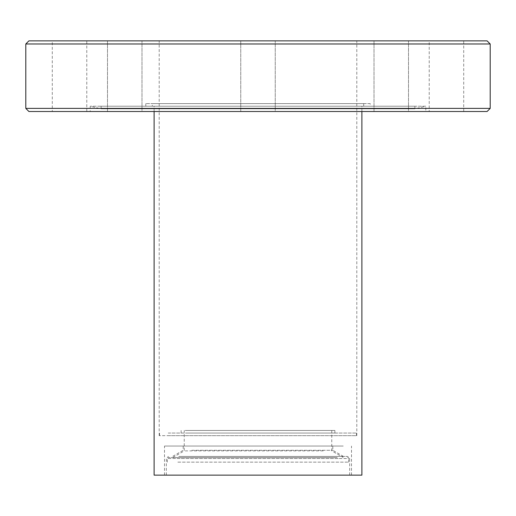 <?xml version="1.0" encoding="UTF-8"?>
<svg xmlns="http://www.w3.org/2000/svg" width="516" height="516" viewBox="0 0 516 516"><rect width="100%" height="100%" fill="white"/><g stroke="black" fill="none" stroke-linecap="round" stroke-linejoin="round"><path stroke-width="0.39" stroke-dasharray="2.58 1.94" d="M191.849 450.287L332.801 450.287L191.849 450.287M191.849 446.043L332.801 446.043L191.849 446.043M182.432 456.434L343.45 456.434L182.432 456.434M178.762 456.434L347.61 456.434L178.762 456.434M339.077 475.133L166.313 475.133L339.077 475.133M161.315 40.867L356.801 40.867L161.315 40.867M354.685 435.659L159.199 435.659L354.685 435.659M107.489 111.514L107.489 40.867L141.984 40.867L107.489 40.867L141.984 40.867L107.489 40.867L107.489 111.514L141.984 111.514L141.984 40.867L141.984 111.514L107.489 111.514M240.753 111.514L240.753 40.867L275.247 40.867L240.753 40.867L275.247 40.867L240.753 40.867L240.753 111.514L275.247 111.514L275.247 40.867L275.247 111.514L240.753 111.514M374.016 111.514L374.016 40.867L408.511 40.867L374.016 40.867L408.511 40.867L374.016 40.867L374.016 111.514L408.511 111.514L408.511 40.867L408.511 111.514L374.016 111.514M429.215 111.514L463.71 111.514L429.215 111.514L429.215 40.867L463.71 40.867L429.215 40.867M463.71 111.514L463.71 40.867M52.29 111.514L86.785 111.514L52.29 111.514L52.29 40.867L86.785 40.867L52.29 40.867M86.785 111.514L86.785 40.867M414.877 106.212L101.123 106.212L414.877 106.212L414.877 108.811L425.784 106.212L90.216 106.212L425.784 106.212L425.784 111.514L90.216 111.514L425.784 111.514M101.123 106.212L101.123 108.811L414.877 108.811L101.123 108.811L90.216 106.212L90.216 111.514M370.204 103.613L145.796 103.613L370.204 103.613L370.204 106.212L145.796 106.212L370.204 106.212M145.796 103.613L145.796 106.212M152.291 103.613L363.709 103.613L152.291 103.613L152.291 106.212L363.709 106.212L152.291 106.212M363.709 103.613L363.709 106.212M361.89 475.133L154.11 475.133M352.718 106.212L154.11 106.212L352.718 106.212M168.21 435.659L356.492 435.659L168.21 435.659M168.21 433.059L356.492 433.059L168.21 433.059M187.908 433.059L334.878 433.059L187.908 433.059M187.908 430.46L334.878 430.46L187.908 430.46M343.243 446.043L164.494 446.043L343.243 446.043M343.243 475.133L164.494 475.133L343.243 475.133M323.229 430.46L184.238 430.46L323.229 430.46M323.229 450.887L184.238 450.887L323.229 450.887M333.317 457.473L172.828 457.473L333.317 457.473M337.238 457.473L168.39 457.473L337.238 457.473M177.839 462.149L348.648 462.149L177.839 462.149M28.915 111.514L487.085 111.514M25.8 108.392L490.2 108.392M25.8 43.983L490.2 43.983M28.915 40.867L487.085 40.867M176.924 458.511L349.687 458.511L176.924 458.511M338.161 458.511L167.352 458.511L338.161 458.511M343.45 456.434L332.801 450.287L332.801 446.043M349.687 475.133L349.687 458.511L347.61 456.434M159.199 435.659L159.199 40.867M361.89 111.514L361.89 106.212M356.492 435.659L356.492 433.059M334.878 433.059L334.878 430.46M164.494 475.133L164.494 446.043M172.828 457.473L184.238 450.887L184.238 430.46M167.352 462.149L167.352 458.511L168.39 457.473M348.648 462.149L348.648 458.511L347.61 457.473M331.762 430.46L331.762 450.887L343.172 457.473M351.506 475.133L351.506 446.043M181.122 433.059L181.122 430.46M159.508 435.659L159.508 433.059M154.11 111.514L154.11 106.212M356.801 435.659L356.801 40.867M166.313 475.133L166.313 458.511L168.39 456.434M183.199 446.043L183.199 450.287L172.55 456.434"/><path stroke-width="0.77" d="M490.2 43.983L487.085 40.867L28.915 40.867L25.8 43.983L25.8 108.392L490.2 108.392L490.2 43.983L25.8 43.983M490.2 108.392L487.085 111.514L28.915 111.514L25.8 108.392M154.11 111.514L154.11 475.133L361.89 475.133L361.89 111.514"/></g></svg>
